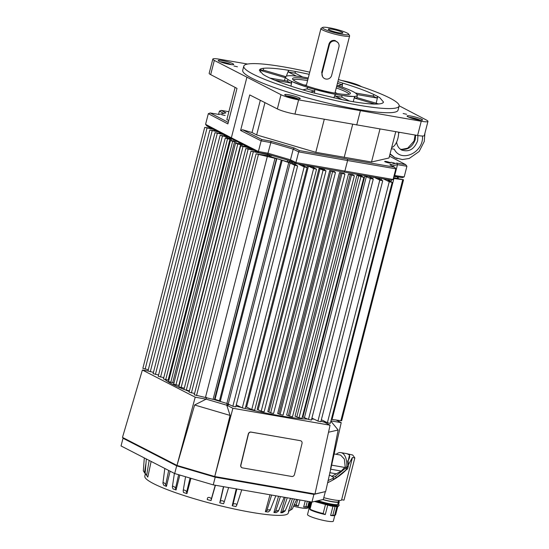 <?xml version="1.0" encoding="UTF-8"?>
<svg xmlns="http://www.w3.org/2000/svg" width="549" height="549" viewBox="0 0 549 549"><rect width="100%" height="100%" fill="white"/><g stroke="black" fill="none" stroke-linecap="round" stroke-linejoin="round"><path stroke-width="0.82" d="M338.109 502.232L338.218 501.82L339.193 501.971L338.589 504.339L337.8 504.215M232.206 505.739L232.968 504.497A1.976 1.146 1 0 1 235.343 503.804A1.976 1.146 1 0 1 236.77 505.135A1.976 1.146 1 0 1 236.688 505.306L235.926 506.542L232.206 505.739L236.242 488.891M219.765 502.822L220.259 501.518A1.976 1.187 9.5 0 1 222.558 500.846A1.976 1.187 9.5 0 1 224.095 502.397A1.976 1.187 9.5 0 1 224.074 502.445L223.587 503.749L219.765 502.822L223.47 486.661M215.434 485.261L211.049 500.592L207.248 499.576L207.467 498.204A1.976 1.194 18.4 0 1 207.474 498.169A1.976 1.194 18.4 0 1 209.594 497.538A1.976 1.194 18.4 0 1 211.269 499.226L211.049 500.592M190.949 478.323L186.921 493.599L183.496 492.494L183.194 490.971A1.976 1.071 -145.2 0 1 183.188 490.648L183.188 490.648A1.976 1.071 -145.2 0 1 184.876 490.284A1.976 1.071 -145.2 0 1 186.619 492.076L186.921 493.599M179.825 475.057L176.057 489.969L172.983 488.871L172.448 487.265A1.976 0.954 -138.4 0 1 172.393 486.778A1.976 0.954 -138.4 0 1 173.834 486.565A1.976 0.954 -138.4 0 1 175.529 488.37L176.057 489.969M170.121 471.193L166.45 486.4L163.815 485.343L163.074 483.662A1.976 0.803 -132.8 0 1 162.936 482.99A1.976 0.803 -132.8 0 1 164.13 482.935A1.976 0.803 -132.8 0 1 165.709 484.719L166.45 486.4M151.133 461.428L147.805 477.108L145.169 473.211L147.805 477.108M145.711 474.343L143.323 470.877L144.305 457.921M145.238 474.171L144.819 476.264A74.053 9.923 14.4 0 0 179.043 493.887A74.053 9.923 14.4 0 0 250.838 512.238A74.053 9.923 14.4 0 0 288.273 513.095L288.918 511.03M334.821 515.374L333.332 521.179A13.32 1.784 -165.6 0 1 323.395 520.404A13.32 1.784 -165.6 0 1 309.08 515.888A13.32 1.784 -165.6 0 1 308.861 515.772A13.32 1.784 -165.6 0 1 307.522 514.557L309.012 508.751M323.148 513.541L325.289 514.564A13.32 1.784 -165.6 0 1 310.604 509.966A13.32 1.784 -165.6 0 1 310.384 509.856L310.034 509.184A13.938 1.867 14.4 0 0 310.233 509.287A13.938 1.867 14.4 0 0 323.148 513.541L325.399 504.799M310.164 501.772L308.6 507.887A13.938 1.867 14.4 0 0 308.662 508.161L309.101 508.896A13.32 1.784 -165.6 0 0 309.259 509.095L311.098 501.937M311.859 502.067L310.034 509.184M328.021 480.56L333.14 478.357L333.346 479.208L336.311 477.754L347.304 468.935M348.238 466.101L347.517 468.832M227.492 138.739L225.289 137.984L229.427 138.41A81.424 10.911 -165.6 0 0 231.301 139.583L227.492 138.739M225.289 137.984L163.417 378.947L168.866 380.327M237.731 144.003L235.528 143.248L239.021 143.55A81.424 10.911 -165.6 0 0 242.15 144.95L237.731 144.003M235.528 143.248L173.662 384.211L179.146 385.563M214.831 398.787A4.317 0.576 -165.6 0 1 215.181 398.78M280.999 94.703L277.348 108.915A13.567 1.819 14.4 0 0 285.096 111.749A13.567 1.819 14.4 0 0 294.95 114.089L298.601 99.877A13.567 1.819 -165.6 0 1 288.74 97.537A13.567 1.819 -165.6 0 1 280.999 94.703L214.323 60.417A13.567 1.819 -165.6 0 1 212.82 59.1A13.567 1.819 -165.6 0 1 213.348 58.764A13.567 1.819 -165.6 0 1 219.531 59.217L247.599 64.041M421.248 121.26L417.597 135.466A13.567 1.819 14.4 0 0 423.78 135.919A13.567 1.819 14.4 0 0 424.308 135.582L427.959 121.377A13.567 1.819 -165.6 0 1 427.424 121.706A13.567 1.819 -165.6 0 1 421.248 121.26L298.601 99.877M399.157 105.792L426.449 120.059A13.567 1.819 -165.6 0 1 427.959 121.377M212.82 59.1L209.169 73.305A13.567 1.819 14.4 0 0 210.679 74.63L214.323 60.417M341.883 80.545L342.178 80.593A13.567 1.819 -165.6 0 1 352.033 82.94A13.567 1.819 -165.6 0 1 359.773 85.768L361.716 86.749M407.989 116.813A8.015 1.077 14.4 0 0 416.08 119.414A8.015 1.077 14.4 0 0 422.476 120.114A8.015 1.077 14.4 0 0 421.646 119.188A8.015 1.077 14.4 0 0 412.519 116.367A8.015 1.077 14.4 0 0 407.084 116.168A8.015 1.077 14.4 0 0 407.989 116.813M219.133 61.282A8.015 1.077 14.4 0 0 227.231 63.89A8.015 1.077 14.4 0 0 233.62 64.59A8.015 1.077 14.4 0 0 232.79 63.663A8.015 1.077 14.4 0 0 223.669 60.836A8.015 1.077 14.4 0 0 218.228 60.637A8.015 1.077 14.4 0 0 219.133 61.282M285.645 95.485A8.015 1.077 14.4 0 0 293.736 98.093A8.015 1.077 14.4 0 0 300.131 98.793A8.015 1.077 14.4 0 0 299.301 97.866A8.015 1.077 14.4 0 0 290.174 95.039A8.015 1.077 14.4 0 0 284.739 94.84A8.015 1.077 14.4 0 0 285.645 95.485M336.256 87.964A28.987 3.884 -165.6 0 1 345.774 91.813A28.987 3.884 -165.6 0 1 349.102 94.27M307.975 79.049A29.845 4.001 14.4 0 0 292.555 78.994A29.845 4.001 14.4 0 0 296.041 81.664A29.845 4.001 14.4 0 0 326.991 91.539A29.845 4.001 14.4 0 0 350.193 93.797A29.845 4.001 14.4 0 0 346.865 90.523A29.845 4.001 14.4 0 0 336.654 86.413M406.61 114.274L403.131 113.519L406.61 114.274M237.415 66.765L233.936 66.01L237.415 66.765M381.98 103.342L383.024 102.793A64.116 8.592 -165.6 0 1 377.678 104.029C373.327 104.241 367.123 103.768 359.073 102.622A64.116 8.592 -165.6 0 1 342.494 99.733L313.088 92.767A64.116 8.592 -165.6 0 1 294.991 87.449C285.83 84.519 278.165 81.705 271.995 79.008A64.116 8.592 -165.6 0 1 266.862 76.579A64.116 8.592 -165.6 0 1 262.985 74.369L265.194 75.687M376.044 95.608A64.116 8.592 -165.6 0 1 379.915 97.818L377.712 96.5L376.635 97.962A63.19 8.468 14.4 0 0 374.864 97.008A63.19 8.468 14.4 0 0 372.867 96.02L374.185 94.689L370.904 93.179A64.116 8.592 -165.6 0 1 376.044 95.608M269.957 78.082L287.031 81.06A37.97 5.085 14.4 0 0 288.726 82A37.97 5.085 14.4 0 0 290.798 83.002L274.85 80.216M287.031 81.06L288.321 79.722A37.044 4.962 14.4 0 0 289.913 80.593A37.044 4.962 14.4 0 0 291.842 81.533L290.798 83.002M355.656 93.152L357.317 94.902L357.179 95.588A37.044 4.962 14.4 0 0 357.317 94.902A37.044 4.962 14.4 0 0 355.656 93.152L354.585 92.465A37.044 4.962 14.4 0 0 352.993 91.587A37.044 4.962 14.4 0 0 351.065 90.654L349.191 89.83A37.044 4.962 14.4 0 0 337.944 85.699L336.921 85.37M309.739 72.187A80.188 10.747 14.4 0 0 243.783 66.155L242.72 70.293A80.188 10.747 14.4 0 0 252.108 78.335A80.188 10.747 14.4 0 0 338.239 105.525A80.188 10.747 14.4 0 0 398.052 110.177L399.116 106.032A80.188 10.747 14.4 0 0 389.728 97.997A80.188 10.747 14.4 0 0 338.417 79.55M243.783 66.155A80.188 10.747 14.4 0 0 253.178 74.19A80.188 10.747 14.4 0 0 339.303 101.38A80.188 10.747 14.4 0 0 399.116 106.032M221.748 114.755L225.117 115.489L221.748 114.755M390.943 162.264L394.312 162.998L390.943 162.264M322.627 27.45L321.144 28.308A14.802 1.983 14.4 0 0 320.945 28.534A14.802 1.983 14.4 0 0 336.578 34.58A14.802 1.983 14.4 0 0 349.624 35.898A14.802 1.983 14.4 0 0 349.555 35.603L348.67 34.134A13.567 1.819 -165.6 0 1 336.777 33.201A13.567 1.819 -165.6 0 1 322.627 27.45A13.567 1.819 -165.6 0 1 334.403 28.864A13.567 1.819 -165.6 0 1 348.67 34.134M322.544 76.62A4.934 4.852 151.3 0 0 331.637 75.385L338.932 46.967A4.934 4.852 151.3 0 0 333.572 41.003A4.934 4.852 151.3 0 0 329.407 44.689L322.112 73.113A4.934 4.852 151.3 0 0 322.544 76.62L321.714 72.386L329.009 43.968C330.052 41.202 332.07 40.05 335.062 40.502L338.129 42.795M328.323 29.296A7.528 1.009 -165.6 0 1 328.302 29.241A7.528 1.009 -165.6 0 1 335.103 29.872A7.528 1.009 -165.6 0 1 342.851 32.768A7.528 1.009 -165.6 0 1 342.837 32.974A7.528 1.009 -165.6 0 1 335.508 32.055A7.528 1.009 -165.6 0 1 328.323 29.296M304.146 85.04A18.57 2.491 -165.6 0 1 306.424 85.102M400.351 149.191C407.475 150.399 412.443 147.194 415.264 139.583L415.634 135.129M398.608 133.407L399.329 132.33M417.926 135.521L417.624 140.791C414.303 149.239 408.998 152.327 401.703 150.049C398.787 148.443 397.092 145.794 396.604 142.102M219.497 400.688A3.699 0.494 -165.6 0 1 215.112 399.068L276.82 158.723M241.924 467.707A2.471 2.114 -65.6 0 1 241.834 467.666A2.471 2.114 -65.6 0 1 240.956 466.849A2.471 2.114 -65.6 0 1 240.75 465.051L248.265 434.081A2.471 2.114 -65.6 0 1 249.287 432.502A2.471 2.114 -65.6 0 1 250.941 432.063L300.31 440.669A2.471 2.114 -65.6 0 1 300.756 440.799A2.471 2.114 -65.6 0 1 300.838 440.847M300.488 440.744A2.471 2.114 -65.6 0 1 300.927 440.881A2.471 2.114 -65.6 0 1 301.806 441.705A2.471 2.114 -65.6 0 1 302.012 443.496L294.497 474.473A2.471 2.114 -65.6 0 1 293.475 476.045A2.471 2.114 -65.6 0 1 291.814 476.484L242.445 467.878A2.471 2.114 -65.6 0 1 242.006 467.748A2.471 2.114 -65.6 0 1 241.135 466.925A2.471 2.114 -65.6 0 1 240.922 465.133L248.436 434.156A2.471 2.114 -65.6 0 1 249.466 432.578A2.471 2.114 -65.6 0 1 251.119 432.138L300.31 440.669M392.24 147.345A12.339 6.204 -80.1 0 0 398.622 132.206M391.375 148.724L394.264 149.211C401.065 163.231 423.883 152.56 422.483 136.015M390.071 153.809L394.916 157.659L397.195 158.613M394.388 157.385L389.982 154.152M335.103 92.465A18.57 2.491 -165.6 0 1 337.12 93.508M290.435 162.01L297.633 165.922L235.768 406.884L232.851 406.253L226.874 403.46L214.419 399.672L276.483 158.675L256.102 153.823L269.779 156.019M147.99 370.973L142.383 370.026L122.482 437.402L176.977 465.428L214.734 476.525L314.982 494.004L325.66 491.533L341.21 422.634L335.851 419.882M229.496 404.579L226.764 405.21L232.9 408.271L214.741 476.532L230.079 415.415L194.627 404.99L206.129 399.144L195.204 397.188L176.977 465.428L194.627 404.99M142.383 370.026L195.204 397.188M206.541 397.524A81.424 10.911 -165.6 0 1 205.463 397.174M189.261 391.499A81.424 10.911 -165.6 0 1 186.008 390.243M183.977 389.426A81.424 10.911 -165.6 0 1 164.988 379.565M163.623 378.172A81.424 10.911 -165.6 0 1 163.204 377.547M227.19 403.556L226.764 405.21L206.129 399.144L226.764 405.21L230.079 415.415M232.9 408.271L330.066 425.207L314.982 494.004M320.98 421.213L324.493 422.243L325.804 421.941L324.493 422.243L330.066 425.207M330.937 420.898L341.21 422.634M314.193 419.216L313.712 419.072A81.424 10.911 -165.6 0 1 311.633 419.155M307.859 419.12A81.424 10.911 -165.6 0 1 245.245 408.442M241.553 407.523A81.424 10.911 -165.6 0 1 235.974 406.088M330.869 421.172L338.143 430.004L330.58 468.681M328.528 432.228L338.143 430.004M324.493 422.243L324.713 421.392M206.129 399.144L206.554 397.483M331.315 419.429L341.663 420.747L403.536 179.777L393.359 178.425M321.364 419.724L327.382 422.73L330.306 423.368L392.171 182.398L389.255 181.76L383.415 178.85M311.907 418.077L317.933 421.083L320.849 421.714L382.722 180.751L379.798 180.113L374.034 177.238M364.797 176.064L302.924 417.027L308.476 419.429L311.4 420.067L373.265 179.104L370.349 178.466L364.797 176.064A81.424 10.911 -165.6 0 0 368.503 176.311L373.265 179.104M356.925 175.248L295.053 416.217L299.027 417.782L301.943 418.42L363.815 177.457L356.925 175.248A81.424 10.911 -165.6 0 0 361.036 175.721L363.815 177.457M348.498 174.074L286.633 415.037L289.57 416.135L292.487 416.773L354.359 175.81L348.498 174.074A81.424 10.911 -165.6 0 0 352.877 174.719L354.359 175.81M339.529 172.564L277.664 413.527L280.093 414.481L283.064 415.133L344.937 174.17L339.529 172.564A81.424 10.911 -165.6 0 0 344.051 173.354L344.937 174.17M329.681 170.67L267.809 411.64L270.664 412.841L273.58 413.479L335.453 172.51L329.681 170.67A81.424 10.911 -165.6 0 0 334.746 171.672L334.018 171.638L335.453 172.51M319.044 168.399L257.172 409.362L261.207 411.194L264.131 411.832L325.996 170.863L323.08 170.224L319.044 168.399A81.424 10.911 -165.6 0 0 324.624 169.62L323.738 169.559L325.996 170.863M245.698 406.672L251.758 409.547L254.674 410.185L316.547 169.216L313.623 168.577L307.406 165.661A81.424 10.911 -165.6 0 0 313.472 167.116L312.731 167.129L316.547 169.216M236.276 404.894L242.301 407.9L245.218 408.538L307.09 167.569L304.173 166.93L298.292 164M256.102 153.823L194.229 394.793L214.419 399.672M213.156 129.276L204.708 127.395L142.843 368.358L148.312 369.71M269.278 155.937L269.518 154.99L250.962 151.181L189.096 392.151L194.566 393.496M218.173 131.897L209.848 130.038L147.976 371.007L153.452 372.352M254.331 150.433L245.822 148.539L183.956 389.502L189.426 390.854M223.189 134.519L214.988 132.68L153.116 373.649L158.592 374.994M249.308 147.887L240.682 145.897L178.816 386.86L184.286 388.212M227.595 138.252L227.849 137.264L220.128 135.322L158.256 376.291L163.753 377.643M342.164 99.664L335.062 96.013A37.97 5.085 14.4 0 0 342 97.221L349.459 101.057M374.988 104.077L355.018 98.202A37.97 5.085 14.4 0 0 357.255 97.688L378.604 103.967M376.635 97.962L357.166 94.565M355.402 92.98L372.867 96.02M337.868 81.677A64.116 8.592 -165.6 0 1 347.915 84.738L342.576 83.077L342.171 84.752L337.992 85.713M342.171 84.752A63.19 8.468 14.4 0 0 337.443 83.338M295.335 73.223A63.19 8.468 14.4 0 0 288.403 72.015L288.589 70.293L283.826 69.565A64.116 8.592 -165.6 0 1 300.406 72.454L295.067 71.425L295.335 73.223L302.671 76.997M296.364 76.112L288.403 72.015M263.568 70.142A63.19 8.468 14.4 0 0 261.331 70.656L260.926 68.845L259.876 69.394A64.116 8.592 -165.6 0 1 265.229 68.158L263.012 68.364L263.568 70.142L285.686 76.647M284.403 80.6L285.576 76.867L284.856 77.574L261.331 70.656M302.815 89.858L306.898 88.911A37.97 5.085 14.4 0 0 314.467 91.134L310.487 92.054M287.244 79.029C285.761 77.992 285.254 77.176 285.727 76.592A37.044 4.962 14.4 0 0 287.244 79.029L288.321 79.722M285.583 76.846L286.166 76.263A37.044 4.962 14.4 0 1 288.252 75.783L289.563 75.707A37.044 4.962 14.4 0 1 298.663 76.4L301.161 76.757A37.044 4.962 14.4 0 1 307.639 77.889L308.243 78.006M355.018 98.202L354.647 96.404A37.044 4.962 14.4 0 0 356.74 95.917L357.255 97.688M344.237 95.787A37.044 4.962 14.4 0 0 353.336 96.473L341.746 95.43L342 97.221M335.062 96.013L335.267 94.298A37.044 4.962 14.4 0 0 341.746 95.43L341.746 95.43M317.953 90.311A37.044 4.962 14.4 0 0 332.337 93.714L314.865 89.466L314.467 91.134M306.898 88.911L307.79 87.387A37.044 4.962 14.4 0 0 314.865 89.466L314.495 93.152M293.715 82.357A37.044 4.962 14.4 0 0 304.963 86.488L291.842 81.533L290.929 86.124M307.79 87.387L304.963 86.488M333.84 97.9L335.267 94.298L332.337 93.714M353.233 101.716L354.647 96.404L353.336 96.473M357.179 95.588L356.74 95.917M260.926 68.845L260.157 72.111M288.589 70.293L286.365 76.174M259.876 69.394L259.334 70.21L262.985 74.369M283.826 69.565C275.776 68.412 269.58 67.946 265.229 68.158M309.19 74.314L300.406 72.454M370.904 93.179C364.735 90.482 357.07 87.662 347.915 84.738M383.024 102.793L383.538 102.093L379.915 97.818M392.151 165.887L397.49 164.659L406.919 166.258L404.188 176.915L394.12 175.46M293.283 79.934A28.987 3.884 -165.6 0 1 307.577 80.6M342.576 83.077L342.137 87.119M377.712 96.5L376.182 103.253M286.688 95.965A6.787 0.906 -165.6 0 1 297.881 98.834M220.183 61.763A6.787 0.906 -165.6 0 1 231.369 64.631M409.032 117.287A6.787 0.906 -165.6 0 1 420.225 120.162M232.103 139.178L231.355 137.813L205.58 124.342L206.87 125.989L258.579 152.581L258.401 151.503L261.139 140.846L270.842 142.582L271.028 141.189L261.921 139.556L261.139 140.846L240.606 130.456L242.555 129.749L252.025 132.535L256.651 134.917L315.799 152.306L371.515 162.017L389.001 157.982L395.747 131.712M261.921 139.556L242.555 129.749M258.579 152.581L267.686 154.214L270.842 142.582L293.214 149.163L294.312 148.031L271.028 141.189M267.686 154.214L290.97 161.056L290.476 159.821L293.214 149.163L298.663 151.881L299.425 150.584L294.312 148.031M290.97 161.056L296.083 163.609L295.925 162.538L298.663 151.881L347.592 160.528L347.325 159.045L299.425 150.584M296.083 163.609L343.976 172.07L344.854 171.185L347.592 160.528L395.829 168.817L394.546 167.164L347.325 159.045M394.045 175.755L394.752 175.316L397.49 164.659L396.783 163.108L389.9 164.693L394.546 167.164M406.919 166.258L405.629 164.604L396.783 163.108M389.467 156.156L405.629 164.604M223.69 113.396L219.408 111.124L221.302 110.411L228.871 111.708M210.679 74.63L236.996 88.382L227.876 123.909L208.318 113.684L210.212 112.964L219.065 114.467L225.948 112.874L221.302 110.411M228.267 122.4L210.212 112.964M235.109 87.394L226.847 119.586L228.741 120.56M343.976 172.07L391.197 180.189L393.091 179.475L295.925 162.538L290.476 159.821L268.104 153.24L258.401 151.503L231.355 137.813L246.858 77.423M393.928 176.215L402.287 177.629L404.188 176.915M208.318 113.684L205.58 124.342M240.606 130.456L249.726 94.929L277.348 108.915M395.829 168.817L393.091 179.475M227.849 137.264A81.424 10.911 -165.6 0 1 226.915 136.468M236.139 142.177A81.424 10.911 -165.6 0 1 233.538 140.839L230.408 140.613L236.139 142.177L235.878 143.207M249.219 147.846A81.424 10.911 -165.6 0 1 245.678 146.432L240.682 145.897M269.518 154.99A81.424 10.911 -165.6 0 1 266.464 153.995M290.476 161.845L287.292 161.797L269.731 156.403M291.718 161.433L292.397 161.77M292.37 161.756A81.424 10.911 -165.6 0 1 291.684 161.571M417.597 135.466L294.95 114.089M356.713 125L360.357 110.795M219.408 111.124L218.577 114.384M371.515 162.017L379.99 129.001M344.182 157.433L352.691 124.294M315.799 152.306L324.281 119.27M256.651 134.917L264.941 102.629M252.025 132.535L260.308 100.289M276.476 158.62L214.618 399.631M250.962 151.181L257.893 152.238M245.822 148.539L252.629 149.568M220.128 135.322L226.497 136.248M214.988 132.68L221.576 133.675M209.848 130.038L216.56 131.053M204.708 127.395L211.543 128.432M398.094 176.922L393.859 176.49M393.564 177.622L403.536 179.777M388.047 179.647L387.827 180.031L392.171 182.398M377.273 177.794L382.722 180.751M301.586 164.583L307.09 167.569M297.633 165.922L294.717 165.283L290.14 162.998L281.596 160.123M397.284 178.288L397.586 177.121M340.854 420.726L402.726 179.763M332.104 419.244L393.976 178.281M327.382 422.73L389.255 181.76M317.933 421.083L379.798 180.113M308.476 419.429L370.349 178.466M299.027 417.782L360.892 176.819M289.57 416.135L351.442 175.172M280.093 414.481L341.958 173.518M270.664 412.841L332.529 171.878M261.207 411.194L323.08 170.224M251.758 409.547L313.623 168.577M242.301 407.9L304.173 166.93M232.851 406.253L294.717 165.283M205.532 397.181L267.397 156.218M196.528 395.568L258.401 154.605M191.388 392.926L253.261 151.963M186.248 390.284L248.121 149.321M181.108 387.642L242.981 146.679M175.934 384.979L237.806 144.016M230.408 140.613L168.543 381.582L173.964 383.024M170.78 382.344L232.646 141.374M165.695 379.716L227.561 138.746M160.555 377.074L222.42 136.104M155.415 374.425L217.28 133.462M150.275 371.783L212.147 130.82M145.135 369.141L207.007 128.178M294.319 504.579A13.938 1.867 14.4 0 0 296.24 505.066L298.375 506.089A13.32 1.784 -165.6 0 1 294.099 505.066M296.24 505.066L297.647 499.59M298.375 506.089L299.939 499.988M309.835 501.717L308.62 506.466L307.804 506.953L309.183 501.601M307.323 501.278L305.917 506.748A13.938 1.867 14.4 0 0 307.763 506.748L307.049 507.166A13.32 1.784 -165.6 0 1 303.686 507.015L305.251 500.914M307.914 506.892L307.632 507.969A13.32 1.784 -165.6 0 1 293.585 506.199M305.917 506.748L303.686 507.015M307.763 506.748L309.087 501.587M308.62 506.466A13.938 1.867 14.4 0 0 308.689 506.343L309.876 501.724M348.608 454.188L346.934 453.673L349.528 454.97L348.1 461.304M348.491 454.147C350.303 455.615 350.042 457.9 347.709 461.023L348.032 461.393L347.709 461.016A16.676 8.386 99.9 0 1 348.025 466.17L348.231 466.06M348.025 466.17L346.728 467.453L346.021 470.205M329.112 475.503L330.587 475.413L331.706 476.422L333.181 476.731M333.346 479.208L333.174 477.452L335.521 476.299L336.311 477.754M346.316 467.624L345.945 470.17M346.289 467.57L335.521 476.299M333.188 477.404L332.914 476.484L333.174 477.452M331.706 476.422L341.245 471.049L345.204 466.945L346.33 467.522M329.723 472.675L336.091 473.787M346.728 467.453A16.676 8.386 -80.1 0 0 340.943 452.63A16.676 8.386 -80.1 0 0 336.187 454.318M334.149 453.961L340.586 455.08L344.36 459.081L345.204 466.945M331.445 465.12L344.69 467.432M330.477 469.169L341.245 471.049M345.959 470.177C340.785 475.29 334.643 479.483 327.547 482.763M317.995 500.688A14.247 1.908 14.4 0 0 337.683 504.655L338.294 502.287L337.457 502.033A13.32 1.784 14.4 0 1 323.018 499.528M338.589 504.339A14.247 1.908 14.4 0 0 338.637 504.243L339.248 501.875A14.247 1.908 14.4 0 0 338.513 500.99M348.244 454.03L352.698 455.004L354.832 457.928L352.383 457.502L348.43 464.742A24.671 12.407 -80.1 0 0 348.409 464.221A16.285 8.187 -80.1 0 0 348.121 461.187M348.43 464.742L348.334 465.099M354.832 457.928L343.99 500.153L341.629 499.741M352.218 458.504L341.567 499.974A16.346 2.189 -165.6 0 1 323.793 497.662M309.259 509.095L308.84 508.388L310.521 501.834M325.289 514.564L327.664 505.32M337.704 506.473L335.528 514.948L334.718 515.436L336.997 506.555M335.068 506.507L332.831 515.23A13.938 1.867 14.4 0 0 334.67 515.23L333.964 515.648A13.32 1.784 -165.6 0 1 330.601 515.49L332.962 506.281M332.831 515.23L330.601 515.49M334.67 515.23L336.901 506.555M335.528 514.948A13.938 1.867 14.4 0 0 335.604 514.825L337.745 506.466M322.764 499.583A14.247 1.908 14.4 0 0 338.294 502.287M338.218 501.82A13.32 1.784 14.4 0 0 338.349 501.642L338.651 500.468M316.581 501.011A13.046 1.75 14.4 0 0 329.805 504.593A13.046 1.75 14.4 0 0 337.23 504.881M277.76 487.512L273.807 486.826M273.731 487.135L258.037 484.692L258.195 484.101M258.037 484.692L247.668 482.269M155.264 454.263L154.303 453.769M154.283 453.851L146.947 449.981M280.745 512.739L282.454 512.684L284.252 511.586A1.976 0.384 153.4 0 0 285.157 510.831A1.976 0.384 153.4 0 0 284.389 510.783A1.976 0.384 153.4 0 0 282.543 511.647L280.745 512.739L285.254 497.428M294.449 499.034L290.414 510.165L288.465 511.297L292.384 498.67M280.402 496.584L275.577 511.421A1.976 0.597 156.7 0 1 277.643 510.577A1.976 0.597 156.7 0 1 278.515 510.906A1.976 0.597 156.7 0 1 277.849 511.558L276.195 512.656L273.924 512.519L278.542 496.262M271.625 495.054L266.848 510.563A1.976 0.782 161.1 0 1 269.085 509.753A1.976 0.782 161.1 0 1 270.081 510.364A1.976 0.782 161.1 0 1 269.621 510.886L268.145 511.997L265.373 511.675L269.991 494.773M275.577 511.421L273.924 512.519M266.848 510.563L265.373 511.675M290.414 510.165L292.329 508.95L296.666 499.418M257.234 484.506L215.215 477.184L176.675 465.854L174.699 473.547L121.041 445.953L123.017 438.26L123.793 438.081M325.118 491.657L313.918 494.388L260.603 485.096M174.699 473.547L213.238 484.877L311.942 502.081L323.334 499.453L325.31 491.76M311.942 502.081L313.918 494.388M213.238 484.877L215.215 477.184M176.675 465.854L123.017 438.26M315.991 501.148A15.022 2.011 14.4 0 0 331.548 505.217A15.022 2.011 14.4 0 0 339.138 505.375A15.022 2.011 14.4 0 0 339.145 505.375L338.335 506.281C338.019 506.446 337.306 506.974 330.917 505.958L314.536 501.484M385.021 161.763A3.033 0.405 -165.6 0 1 387.683 161.818A3.033 0.405 -165.6 0 1 390.113 163.067A3.033 0.405 -165.6 0 1 385.021 161.763M321.714 72.386L322.112 73.113M329.407 44.689L329.009 43.968M271.22 155.25L270.781 156.945M287.731 160.109L287.292 161.797M289.604 160.658L289.227 162.133M390.991 181.712L391.403 180.113M389.31 180.813L389.543 179.907M389.241 180.779L389.467 179.894M381.267 179.921L381.624 178.542M379.929 179.207L380.162 178.295M372.73 178.754L373.155 177.087M371.186 177.938L371.474 176.799M304.489 417.446L366.355 176.476M296.885 416.718L358.758 175.755M288.342 415.524L350.207 174.555M278.919 413.898L340.792 172.935M334.657 172.029L334.746 171.672M268.948 411.99L330.821 171.02M324.521 170.018L324.624 169.62M258.181 409.684L320.053 168.715M313.383 167.472L313.472 167.116M246.618 406.987L308.49 166.018M306.946 167.431L307.406 165.661M295.458 164.7L295.774 163.458M294.175 164.021L294.484 162.813M292.391 163.074L292.686 161.914M291.183 162.429L291.389 161.639M228.267 403.968L290.14 162.998M226.874 403.46L288.747 162.497M220.238 401.511L282.111 160.541M213.081 399.404L274.953 158.435M267.644 155.662L267.919 154.585M249.321 149.012L249.575 148.024M247.922 148.772L248.217 147.612M241.883 145.979L242.15 144.95M178.796 385.494L240.668 144.524M172.695 382.687L234.567 141.717M231.04 140.606L231.301 139.583M168.111 380.148L229.983 139.178M226.188 138.019L226.49 136.831M224.095 135.877L224.294 135.095M333.202 477.5L333.14 478.357M348.409 464.221L348.814 464.296M287.264 497.778L282.543 511.647M215.256 485.234L211.269 499.226M228.604 487.56L224.109 502.356M223.683 486.702L220.259 501.518M236.845 488.994L232.968 504.497M190.064 478.062L186.619 492.076M178.624 474.7L175.529 488.37M168.687 470.452L165.709 484.719M146.013 462.937L144.456 472.874M149.143 460.405L146.686 475.235M339.138 505.382L338.699 503.989M347.565 469.066L348.327 466.094L348.032 461.38M320.945 28.534L306.253 85.774M400.296 149.143L401.614 149.417L407.729 148.155L414.028 141.059L415.113 135.04M395.054 157.687L402.348 159.553L409.238 158.455L419.141 151.49L424.267 141.45L424.905 133.277M394.916 157.659L394.292 157.337M394.408 157.357L393.908 157.089M390.401 154.571L389.975 154.173M338.136 42.795L338.5 43.453M349.624 35.898L334.924 93.138M357.015 96.864L357.33 95.286M270.067 154.914L269.669 156.444M398.066 178.432L398.396 177.135M389.275 180.799L389.509 179.9M219.38 401.12L281.253 160.157M349.528 454.97L348.636 454.201M346.92 453.673L340.943 452.63M290.579 498.362L285.164 510.81M284.204 497.25L278.535 510.851M275.838 495.788L270.101 510.302M228.61 487.56L224.095 502.404M241.752 489.852L236.77 505.135M185.562 476.745L183.188 490.648M174.397 473.389L172.393 486.757M164.81 468.462L162.936 482.99M146.336 458.964L145.169 473.204"/></g></svg>
